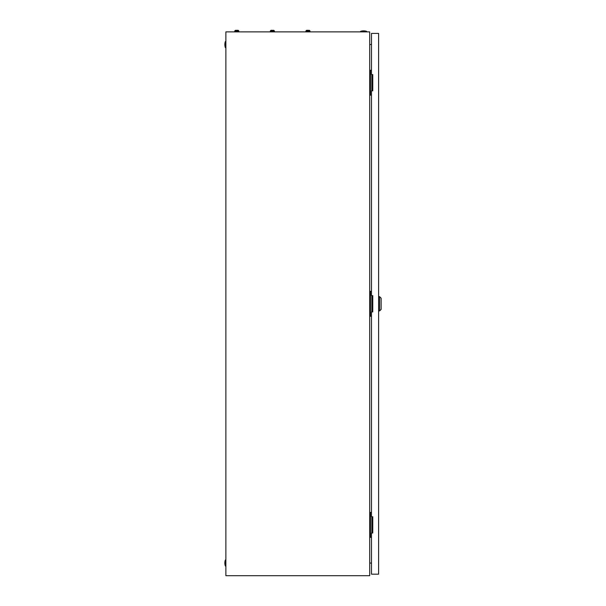 <?xml version="1.0" encoding="UTF-8"?>
<svg xmlns="http://www.w3.org/2000/svg" width="606" height="606" viewBox="0 0 606 606"><rect width="100%" height="100%" fill="white"/><g stroke="black" fill="none" stroke-linecap="round" stroke-linejoin="round"><path stroke-width="0.91" d="M369.705 31.876L225.871 31.876L225.871 575.7L369.705 575.7L369.705 31.876M369.705 44.67L371.486 44.359M371.486 563.216L369.705 562.906M360.562 31.368A9.401 9.401 0 0 1 366.66 31.368L360.562 31.368L360.562 31.876M366.66 31.368L366.66 31.876M225.364 566.042A9.401 9.401 0 0 1 225.364 559.944L225.364 566.042L225.871 566.042M225.364 559.944L225.871 559.944M225.364 47.632A9.401 9.401 0 0 1 225.364 41.534L225.364 47.632L225.871 47.632M225.364 41.534L225.871 41.534M371.826 90.832L371.826 74.568M371.486 70.251L369.705 70.251M371.486 95.15L370.471 95.15L370.471 70.251M370.471 95.15L369.705 95.15M371.826 533.007L371.826 516.744M371.486 512.426L369.705 512.426M371.486 537.325L370.471 537.325L370.471 512.426M370.471 537.325L369.705 537.325M371.826 311.923L371.826 295.652M371.486 291.334L369.705 291.334M371.486 316.241L370.471 316.241L370.471 291.334M370.471 316.241L369.705 316.241M379.621 296.675L381.144 298.197L381.144 309.378L379.621 310.901L379.621 296.675L378.599 296.675M371.486 311.923L371.486 516.744L372.758 516.744L372.758 533.007L371.486 533.007L371.486 574.177L378.599 574.177L378.599 33.398L371.486 33.398L371.486 74.568L372.758 74.568L372.758 90.832L371.486 90.832L371.486 295.652L372.758 295.652L372.758 311.923L371.486 311.923M272.064 30.512L271.359 30.3A1.083 1.083 0 0 0 270.344 31.012L270.344 31.876M273.397 30.3L273.397 30.3A1.083 1.083 0 0 1 274.412 31.012L270.344 31.012A1.083 1.083 0 0 1 271.359 30.3L272.064 30.3M308.272 30.3L306.939 30.3A1.083 1.083 0 0 0 305.924 31.012L305.924 31.876M309.992 31.876L309.992 31.012A1.083 1.083 0 0 0 308.969 30.3A1.083 1.083 0 0 1 309.992 31.012L305.924 31.012M307.636 30.3L306.939 30.3M272.692 30.3L273.261 30.3L272.692 30.512M274.412 31.012L274.412 31.876M236.484 30.512L235.787 30.3A1.083 1.083 0 0 0 234.764 31.012L234.764 31.876M237.817 30.3L237.817 30.3A1.083 1.083 0 0 1 238.832 31.012L234.764 31.012A1.083 1.083 0 0 1 235.787 30.3L236.484 30.3M237.12 30.3L237.681 30.3L237.12 30.512M238.832 31.012L238.832 31.876M379.621 310.901L378.599 310.901"/></g></svg>
